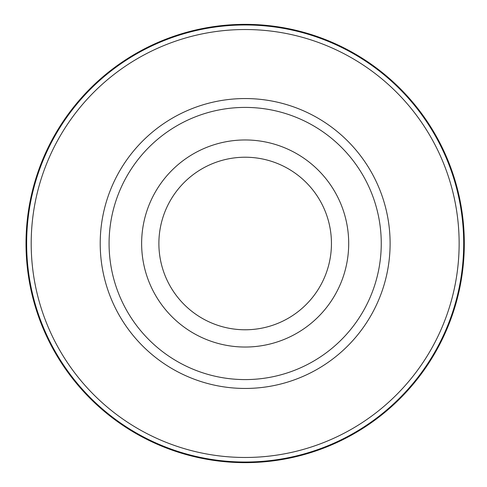 <?xml version="1.0" encoding="UTF-8"?>
<svg xmlns="http://www.w3.org/2000/svg" width="487" height="487" viewBox="0 0 487 487"><rect width="100%" height="100%" fill="white"/><g stroke="black" fill="none" stroke-linecap="round" stroke-linejoin="round"><path stroke-width="0.73" d="M245.162 24.35A219.15 219.15 0 0 1 464.312 243.5A219.15 219.15 0 0 1 245.162 462.65A219.15 219.15 0 0 1 26.012 243.5A219.15 219.15 0 0 1 245.162 24.35A219.15 219.15 0 0 0 26.012 243.5A219.15 219.15 0 0 0 245.162 462.65A219.15 219.15 0 0 0 464.312 243.5A219.15 219.15 0 0 0 245.162 24.35L245.168 24.971A218.529 218.529 0 0 1 463.691 243.5A218.529 218.529 0 0 1 245.162 462.029A218.529 218.529 0 0 1 26.639 243.5A218.529 218.529 0 0 1 245.162 24.971M245.162 29.524A213.976 213.976 0 0 1 459.138 243.5A213.976 213.976 0 0 1 245.162 457.476A213.976 213.976 0 0 1 31.192 243.5A213.976 213.976 0 0 1 245.162 29.524M245.162 98.551A144.949 144.949 0 0 0 100.212 243.5A144.949 144.949 0 0 0 245.162 388.449A144.949 144.949 0 0 0 390.111 243.5A144.949 144.949 0 0 0 245.162 98.551M245.162 107.408A136.092 136.092 0 0 1 381.254 243.5A136.092 136.092 0 0 1 245.162 379.592A136.092 136.092 0 0 1 109.076 243.5A136.092 136.092 0 0 1 245.162 107.408M245.162 139.964A103.536 103.536 0 0 1 348.698 243.5A103.536 103.536 0 0 1 245.162 347.036A103.536 103.536 0 0 1 141.632 243.5A103.536 103.536 0 0 1 245.162 139.964M245.162 329.778A86.278 86.278 0 0 1 158.884 243.5A86.278 86.278 0 0 1 245.162 157.222A86.278 86.278 0 0 1 331.446 243.5A86.278 86.278 0 0 1 245.162 329.778M245.162 462.029L245.162 462.65"/></g></svg>
